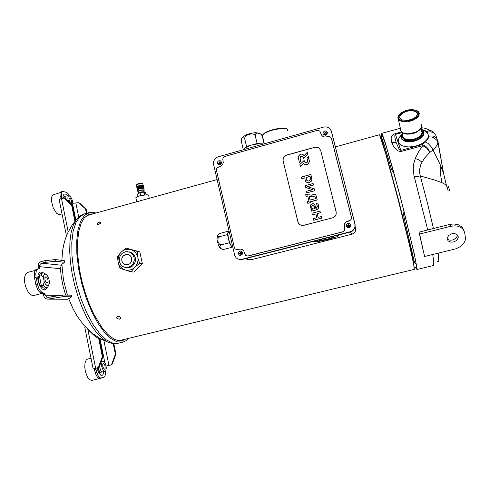 <?xml version="1.0" encoding="UTF-8"?>
<svg xmlns="http://www.w3.org/2000/svg" width="490" height="490" viewBox="0 0 490 490"><rect width="100%" height="100%" fill="white"/><g stroke="black" fill="none" stroke-linecap="round" stroke-linejoin="round"><path stroke-width="0.73" d="M138.327 191.872L137.99 191.608L138.394 191.18L140.912 190.341L143.441 190.114L144.06 190.292L143.913 190.739M137.984 191.602L138.321 190.861L140.789 190.059L143.356 189.802L144.201 190.243M144.146 189.991L143.888 188.589L142.994 188.307L139.662 188.754L137.463 189.844M137.659 186.476L138.615 189.067L138.45 186.163L139.515 188.779L143.019 188.264L143.962 188.485L143.907 188.871M138.621 189.048L139.509 188.625L138.394 185.9L140.508 185.404L143.301 185.483L143.791 188.264M137.549 190.157L137.433 189.697L138.615 189.067L138.394 185.906M137.917 189.379L137.623 186.476L138.584 189.067M136.765 187.174L136.998 186.641L137.421 189.538L136.71 186.819M136.967 186.549L137.574 186.335L137.855 189.232L136.986 186.537M137.617 186.341L138.437 185.906M143.974 188.319L143.319 185.502M143.264 188.154L142.951 185.367M143.803 188.264L142.988 185.355M142.498 188.172L142.333 185.269L143.301 188.307M143.294 188.142L142.357 185.275M142.578 188.264L142.339 185.532M142.339 185.545L142.547 188.282M141.451 185.293L142.498 188.136M142.523 188.123L141.494 185.3M141.628 188.344L141.451 185.496M141.561 188.307L140.477 185.545L141.555 188.215M141.481 185.569L141.616 188.356M141.402 185.3L141.573 188.203M140.581 188.509L140.483 185.532M140.508 187.793L139.387 185.63M139.546 188.754L139.436 185.888L140.532 188.534L140.385 185.428M141.573 188.35L140.483 185.692L140.556 187.793M140.263 187.737L140.526 188.381M140.214 187.762L139.393 185.759L139.509 188.625L139.387 185.643M138.394 186.029L138.603 188.913M138.572 188.913L137.598 186.212M136.698 186.843L136.802 187.358M137.329 189.942L136.759 187.088L137.445 189.691M137.457 189.673L137.065 186.794M137.041 186.794L137.874 189.385M138.45 186.163L139.497 188.766M141.506 185.551L142.535 188.27M143.343 188.289L143 185.612M143.025 185.6L143.827 188.399M143.846 188.411L143.38 185.765L144.029 188.589M149.266 198.315L148.629 195.136L146.982 194.708L139.08 195.963L136.41 197.127L135.963 198.138M143.98 194.885L144.936 194.775M140.146 195.651L140.636 195.21L141.702 195.277M146.063 194.702L145.646 192.809L144.985 192.252L141.812 192.258L138.958 193.048L137.5 194.065L137.996 196.349M144.734 192.147L141.371 192.331L138.119 193.519M144.366 192.08L143.46 191.731L141.004 192.019L138.468 193.281M219.618 161.908L220.175 162.594L220.99 162.466L221.131 163.054L220.359 163.317L220.457 164.181L219.894 164.34L219.63 163.587L218.791 163.709L218.656 163.121L219.391 162.827L219.618 161.908M221.051 162.735L220.359 162.711M219.685 163.66L220.09 164.279M219.967 162.104L219.006 163.636M240.541 252.123L241.172 252.877L241.95 252.73L242.091 253.336L241.307 253.6L241.405 254.482L240.811 254.635L240.608 253.912L239.702 253.949L239.561 253.342L240.314 253.073L240.541 252.123M241.98 252.864L241.362 252.92M240.517 253.826L241.031 254.573M240.866 252.185L240.498 252.277L240.559 253.177L239.812 253.416L239.922 253.887M348.384 224.475L349.064 225.235L349.878 225.082L350.038 225.706L349.272 225.927L349.327 226.876L348.696 227.042L348.421 226.233L347.52 226.349L347.361 225.731L348.145 225.467L348.384 224.475M349.915 225.216L348.954 225.167M348.525 226.374L348.751 227.029M348.733 224.53L348.157 224.677L348.317 225.443L347.447 225.847L347.569 226.337M325.091 132.318L325.764 133.035L326.548 132.876L326.701 133.476L325.93 133.721L326.009 134.634L325.391 134.805L325.164 134.058L324.239 134.162L324.092 133.562L324.852 133.28L325.091 132.318M326.622 133.151L325.875 133.311L325.587 132.913M325.329 134.389L325.44 134.793M325.47 132.514L324.907 132.668L325.023 133.507L324.294 134.15M120.326 253.079L117.551 256.527L117.943 261.121L118.458 263.596L119.799 266.272L123.284 269.378L127.265 270.474L131.841 269.58L135.675 266.554L137.653 262.744L138.113 259.075L137.096 251.382L129.268 249.183L124.674 249.82L122.102 251.309L120.326 253.079L118.366 256.864L117.943 261.121M129.844 249.257L126.053 248.056L122.102 251.309M137.543 255.982L135.442 252.368L132.153 249.955M126.316 267.614L129.844 267.466L132.459 266.095L134.419 263.798L135.436 260.913L135.356 257.863L133.942 254.739L131.963 252.92L128.839 251.866M126.592 267.614L127.204 267.742M118.458 263.596L120.032 268.355L123.805 269.635M126.108 270.345L131.057 271.76L133.886 268.33M135.675 266.554L139.626 263.259L138.07 258.463M126.371 267.614L126.99 267.718M129.513 251.964L128.895 251.885M119.358 261.544L119.297 258.432L120.369 255.498L122.408 253.189L125.109 251.854L127.075 251.615L130.077 252.332L132.521 254.267L134.009 257.091L134.278 260.343L133.292 263.479L131.21 265.96L128.38 267.381L125.244 267.491L122.567 266.395L120.509 264.312L119.358 261.544M121.814 260.901L122.58 262.738L123.946 264.122L125.716 264.857L127.835 264.79L129.721 263.834L131.106 262.175L131.761 260.086L131.577 257.911L130.579 256.031L128.937 254.745L125.624 254.445L123.835 255.339L122.482 256.876L121.771 258.83L121.814 260.901M127.835 264.784L129.868 263.712L131.001 262.358L131.663 260.692L131.675 258.316L130.928 256.509L129.599 255.131L127.872 254.384L125.795 254.402L122.898 256.27L121.863 258.42L121.802 260.809L122.733 262.959L124.478 264.435L127.835 264.784M379.658 135.044L381.471 139.001L386.022 153.878L398.713 200.637L410.393 247.873L413.615 262.634L414.338 269.016M335.417 146.884L379.382 134.738L379.64 135.007L385.985 154.822L398.297 200.257L409.615 245.827L413.67 264.392L414.258 269.408L120.099 340.446M98.711 224.353L97.381 224.249L97.559 223.024L99.366 221.982L100.695 222.203L100.438 223.269L98.711 224.353L97.424 224.279L97.314 223.367L98.472 222.325L100.548 222.05L100.205 223.52L98.711 224.353M119.425 319.149L117.043 318.592L116.626 317.698L116.926 316.963L118.39 316.411L120.013 316.932L120.589 318.114L119.425 319.149L117.024 318.574L116.687 317.349L117.802 316.485L119.529 316.644L120.565 317.698L120.54 318.31L119.425 319.149M321.128 134.223L320.515 132.104L321.428 135.02L323.02 136.594L325.084 137.078L329.115 136.422L330.493 137.059L331.356 138.247L351.379 217.088L351.318 218.834L350.583 220.047L346.161 221.927L344.611 223.728L344.225 225.578L344.825 229.13L344.182 230.759L342.424 231.917L248.014 255.982L246.635 255.896L245.417 255.18L243.824 251.101L242.238 249.514L240.204 249.03L236.492 249.569L235.249 248.963L234.41 247.854L216.464 170.293L216.727 168.646L217.542 167.562L221.027 166.177L222.662 164.609L223.256 162.429L222.748 159.06L223.367 157.498L225.014 156.365L316.926 130.481L318.506 130.444L319.86 131.173L321.06 134.082M331.35 138.229L331.528 138.737L331.35 138.229M351.422 217.162L351.06 219.551L349.101 221.008L351.06 219.551L351.422 217.162L331.528 138.737L351.379 217.088M344.397 226.582L344.36 224.696L345.156 222.975L346.626 221.756L349.101 221.008L346.21 221.995L344.66 223.795L344.274 225.645L344.874 229.191L344.231 230.821L342.473 231.978L343.735 231.335L344.727 229.884L344.348 226.521M248.357 255.97L246.727 255.927L248.357 255.97L342.473 231.978L248.228 255.933M239.481 249.202L236.37 249.545L239.347 249.159M45.858 276.721L44.902 277.738L45.019 280.145L46.127 282.411L47.297 282.963L48.081 281.615L47.947 279.716L46.893 277.407L45.858 276.721M48.522 285.566L47.72 287.158L46.348 287.765L44.786 287.103L43.224 285.327L44.21 281.744L45.533 284.218L47.101 285.529L48.467 285.352L49.343 283.667L49.49 282.032L48.694 277.989L46.862 274.921L45.668 274.143L44.59 274.247L43.8 275.233L43.408 277.64L41.191 274.902L41.993 273.377L43.034 272.808L44.204 273.01L45.631 274.131M46.832 287.71L44.504 288.243L43.2 287.783L41.362 285.817L43.224 285.327M41.362 285.817L39.335 275.392L40.407 273.628L42.85 272.844M35.47 282.828L34.759 279.147M35.072 270.456L27.728 272.403L25.811 273.904L24.88 276.121L24.5 279.061L24.702 282.467L25.621 286.503L27.955 291.575L29.418 293.486L31.734 295.25L33.92 295.495L42.03 293.4M102.796 366.6L103.978 369.037L104.535 369.209L105.123 368.413L104.94 365.448L103.629 363.5L102.778 364.272L102.796 366.6M101.118 361.798L102.196 361.559L101.559 364.119L101.81 366.814L102.992 370.097L104.211 371.469L101.583 372.088L100.297 369.46L99.525 366.189L98.221 367.665L94.729 368.56L95.391 368.468L95.862 369.227L94.392 369.576L93.921 368.817L93.112 368.939L97.4 367.886L98.41 367.132L102.373 356.689L103.022 356.573L99.525 366.177L98.876 366.318M104.211 371.469L105.724 371.108L106.312 367.849L105.515 363.954L103.715 361.265M101.583 372.088L99.88 372.486L98.018 367.757M101.608 377.962L100.377 378.262M91.03 358.27L87.526 359.103L86.185 360.034L85.009 362.906L84.746 367.126L85.462 371.885L87.52 377.153L89.688 379.756L91.881 380.344M71.583 201.078L70.535 198.628L69.28 198.132L69.004 199.804L70.021 202.627L71.362 203.301L71.583 201.078M72.281 205.439L72.82 203.809L72.483 200.796L71.571 198.297L70.205 196.306L68.582 195.792L67.981 196.698L67.841 198.738L68.496 201.709M64.019 198.199L64.288 196.251L68.582 195.792M60.276 192.576L52.62 195.02L51.554 197.421L51.487 201.249L53.251 207.95L56.479 213.15L58.745 214.596L62.028 213.952M65.734 198.995L65.917 195.792M222.503 249.361L224.23 249.318L221.958 249.196L220.476 248.179L219.863 246.36L220.347 245.423L221.572 244.755L219.398 244.149L217.903 241.411L218.05 238.25L219.722 236.646L217.817 236.633L217.48 235.457L218.712 234.091L220.549 233.258L228.248 231.237L228.781 232.205M229.21 232.089L228.144 232.407L227.819 233.393L228.438 238.673L230.576 244.853L231.507 246.103L232.438 246.072M243.267 149.744L241.331 141.077L241.637 138.731L242.575 137.237L243.738 137.029L244.7 138.725L245.08 136.802L246.507 135.381L251.168 133.788L254.041 134.248L255.241 135.724L255.37 134.07L256.827 133.029L260.055 133.562L261.391 134.609L262.322 136.336L261.611 134.879M246.537 146.473L250.494 145.358L245.312 147.772L246.537 146.473L244.7 138.725M257.103 143.49L259.774 143.692L253.134 144.611L257.103 143.49L255.241 135.724M262.726 144.256L261.538 143.821L263.706 143.98M244.492 149.401L244.498 148.635L245.312 147.772M259.774 143.692L261.538 143.821M250.494 145.358L253.134 144.611M355.042 227.287L355.691 229.136L355.317 231.292L354.043 233.093L352.059 234.147L250.886 259.822L249.11 259.878L247.432 259.29M355.52 228.046L355.164 226.699M239.114 259.382L242.262 259.486L350.313 231.99L352.31 231.115L353.902 229.632L355.103 227.023L355.042 224.169L331.222 130.836M331.381 131.351L330.248 129.084L328.594 127.663L326.365 126.892L324.013 126.99L218.068 156.849L216.219 157.725L214.724 159.158L213.579 161.657L213.591 164.377L234.814 255.872L236.143 257.795L237.558 258.824L239.782 259.48L241.723 259.345L350.136 231.752L352.139 230.87L353.737 229.387L354.944 226.766L354.882 223.899L331.614 131.926M239.916 251.088L241.411 251.254L242.525 252.76L242.329 254.194L240.847 255.364L239.512 255.229L238.367 253.924L238.538 252.166L239.916 251.088M348.01 223.342L346.608 224.383L346.357 226.098L347.41 227.47L349.052 227.715L350.509 226.662L350.773 224.959L349.744 223.587L348.01 223.342M324.668 130.977L326.248 131.112L327.369 132.527L326.983 134.327L325.617 135.222L323.859 134.885L323.033 133.666L323.21 132.184L324.668 130.977M219.912 164.799L221.18 163.862L221.517 162.319L220.739 161.002L219.11 160.64L217.879 161.363L217.358 163.17L218.411 164.652L219.912 164.799M241.111 252.215L242.072 252.546L242.434 253.238L242.164 254.249L241.503 254.671M313.955 241.245L315.119 241.754L318.004 241.564L327.865 239.561L336.991 236.719L338.804 235.708L338.455 235.01M320.252 239.641L319.217 240.376L320.527 240.474L327.387 239.157L333.543 237.148L333.917 236.578L332.098 236.627M323.143 238.906L330.511 237.031M447.039 186.733L448.172 191.131M449.593 190.763L448.454 186.365M401.365 135.167L401.016 136.875L401.341 138.198L402.253 139.411L404.219 140.606L409.009 141.445L414.681 140.679L420.432 138.1L423.311 135.252L424.009 132.325L423.452 130.965L422.104 129.691L421.21 129.201L422.778 130.254L423.703 131.59L423.58 134.413L421.229 137.31L417.113 139.693L413.003 140.912L409.738 141.279L404.164 140.416L402.308 139.264L401.286 137.745L401.365 135.167L402.419 133.513L399.448 137.176L398.388 139.27L398.388 142.18L399.65 144.133L401.929 145.653L405.077 146.626L408.856 146.963L412.984 146.639L417.143 145.671L421.002 144.127L424.273 142.137L426.686 139.852L428.076 137.445L428.34 135.111L427.47 133.023L425.547 131.332L422.729 130.162M402.535 137.678L403.135 136.857L402.535 137.678M401.145 137.678L402.339 139.815L405.132 141.298L409.095 141.849L413.627 141.365L418.276 139.791L421.976 137.341L423.636 135.228L424.028 132.453M449.832 224.432L419.036 232.138L424.579 256.503L455.951 248.804L460.367 246.635L463.675 243.45L465.108 240.676L465.5 238.177L464.624 232.53L463.405 229.645L460.918 227.415L457.44 226.104L454.763 225.823L450.549 226.325L449.832 224.432L453.912 223.93L458.879 224.879L462.45 227.483L463.785 230.227M451.915 233.755L454.402 233.565L456.545 234.232L457.917 235.629L458.266 237.203L457.55 239.249L455.872 240.89L453.556 241.931L451.07 242.158L448.08 240.927L447.107 238.342L448.601 235.531L451.915 233.755M457.531 235.053L456.515 237.748L453.189 239.922L450.163 240.229L448.387 239.72L447.088 238.704M416.151 116.663L417.168 115.187L417.437 113.845L416.096 111.745L412.121 110.636L407.79 111.04L403.325 112.731L400.342 115.303L399.711 116.951L399.858 118.029L400.679 119.144L402.088 119.952M406.841 110.991L412.029 110.342L415.257 110.973L417.217 112.449L417.517 114.495L415.557 117.202L411.729 119.34L407.043 120.424L402.039 119.934L399.711 118.115L399.791 115.695L402.394 112.97L406.841 110.991M381.735 135.565L381.618 133.458L382.274 134.131L385.71 144.085L400.232 196.294L414.081 252.803L417.051 268.416L416.868 269.494L415.9 267.552M428.285 134.811L428.817 136.116L433.154 135.975L436.529 137.862L438.072 141.53L437.239 144.887L434.005 149.272L429.908 152.329L427.084 148.452L422.815 145.646L418.864 151.263L415.594 157.651L413.817 163.44L413.241 168.438L413.915 175.255L427.715 229.969M401.175 151.508L400.814 150.375L422.411 144.519L425.822 146.339L428.168 148.782L429.908 152.329L424.652 157.952L420.977 163.96L419.532 169.595L419.569 172.627L420.267 175.984L434.593 180.002L441.925 182.635L440.516 174.354L440.737 165.755L431.764 147.429L428.095 143.374L425.345 142.002L422.411 144.519L422.815 145.646L400.514 151.618L397.562 150.761L394.64 147.998L392.686 144.826L391.363 141.145L391.124 138.235L391.706 136.22L392.888 134.817L394.554 133.886L395.179 133.684L395.442 134.407L402.155 132.563M398.793 128.607L400.416 128.306M433.442 228.536L427.378 202.909L420.267 175.984L414.295 176.774M441.925 182.635L445.018 184.338L446.5 185.796L443.628 173.736L440.737 165.755M400.814 150.375L400.054 150.105L398.78 148.495L396.073 142.314L394.811 137.065L394.86 135.197L395.442 134.407L400.814 150.375M431.506 130.897L425.247 128.343L422.594 127.853L421.063 128.454M438.085 141.99L443.628 173.736L437.999 142.676L437.166 140.587L434.085 137.88L431.561 137.029L428.873 136.894L427.684 139.485L425.345 142.002M446.555 186.169L446.5 185.796M415.012 263.332L416.182 263.957L414.577 255.707L403.987 211.214L403.601 214.02L403.852 216.831L414.46 262.432L415.012 263.332L415.998 262.91M392.49 167.831L386.169 146.057L382.365 135.485L381.281 136.257L384.736 146.32L391.118 168.456L392.202 170.74L393.85 172.75L392.49 167.831L391.026 168.15M416.182 263.957L416.476 267.344L414.497 267.889M382.365 135.485L380.344 135.944M403.987 211.214L393.85 172.75M59.805 295.397L45.215 295.151L46.66 297.136L48.167 297.381L62.549 295.017L71.27 295.176L71.601 296.83L68.061 299.163L47.616 299.17L45.944 298.741L44.308 297.265L43.034 293.841L40.082 292.542L37.871 290.007L35.776 284.39L37.381 283.967L38.716 288.144L40.327 290.809L41.681 292.132L44.792 293.657L45.068 294.392L43.475 294.802M71.601 296.83L62.879 296.713L48.761 299.047M65.629 295.072L62.983 285.78L61.183 276.195L60.448 268.514L61.311 265.237L41.748 263.167L40.431 263.975L39.776 265.09L39.739 268.379L37.981 268.943L38.459 264.055L39.31 262.763L40.952 261.623L45.141 260.625L55.529 259.59L55.86 261.262L45.472 262.322L41.748 263.167M39.561 268.52L37.608 269.12L36.389 270.541L35.752 273.83L36.064 277.162L34.459 277.585L34.404 272.109L35.66 269.782L37.981 268.943M55.529 259.59L64.38 260.649L64.705 262.285L62.273 263.926L61.311 265.237M113.796 343.594L115.971 354.172L112.192 364.137L111.059 364.909L106.103 366.079M103.874 340.483L108.952 365.405L110.777 364.915L111.8 363.978L115.383 354.276L115.971 354.172M108.952 365.405L106.103 366.067M95.862 369.227L97.773 375.113L99.115 377.135L100.53 378.066L103.702 377.429L104.719 376.626L105.485 374.36L105.558 371.151M101.16 378.078L99.066 378.402L97.302 377.061L95.734 374.133L94.392 369.576M93.167 368.921L84.85 327.522M103.022 356.573L99.366 338.578L98.711 338.657L94.644 335.944L88.225 329.85M74.909 221.394L71.638 205.286L64.245 198.266L63.149 198.144L60.503 198.909L59.37 199.504L59.235 200.049M64.447 198.358L65.727 198.983L72.33 205.488L71.638 205.286M69.549 196.098L66.916 192.595L62.689 191.29L61.807 191.958L61.305 193.317L61.544 198.573M60.148 199.056L59.994 193.317L60.785 191.939L62.634 191.308M78.669 202.695L79.815 203.228L86.246 209.536L78.578 202.652L72.832 203.301M128.496 338.418L125.814 340.795L123.217 341.996L117.196 341.891L111.01 338.645L104.486 332.379L97.945 323.271L91.746 311.701L86.252 298.239L81.781 283.618L78.596 268.661L76.875 254.224L76.679 241.098L77.977 229.957L80.636 221.309L84.47 215.471L89.627 212.47L92.506 212.244L96.046 213.015M93.088 213.836L90.448 213.983L87.955 214.847L84.249 217.928L81.224 223.011L78.688 231.574L77.493 242.55L77.757 255.431L79.509 269.549L81.781 280.562L85.187 292.738L89.376 304.308L94.166 314.813L102.055 327.737L107.469 334.045L110.146 336.44L114.807 339.423L117.753 340.458L120.54 340.74L123.137 340.293L125.514 339.141M90.724 214.485L87.373 215.484L84.39 217.762M116.001 339.925L119.725 340.464L123.131 339.717M304.106 160.573L299.898 164.432L300.437 166.618L303.629 163.329L304.474 164.346L305.766 164.873L308.057 164.193L309.374 161.553L308.284 156.555L306.899 157.854L307.653 161.002L307.065 162.368L306.177 162.809L305.117 162.588L304.088 160.493L299.898 164.432M300.437 166.618L303.549 163.415M303.629 163.329L304.639 164.487L306.293 164.965L307.689 164.548L308.767 163.489L309.404 161.124L308.284 156.555M308.302 156.635L306.936 157.915L307.696 161.057L307.108 162.429L306.213 162.87L305.062 162.588L304.088 160.493M300.058 158.203L300.444 156.776L301.773 156.145L303.065 156.831L303.579 158.466L307.775 154.522L307.23 152.335L304.039 155.63L302.998 154.491L301.503 154.062L300.088 154.448L298.98 155.502L298.324 157.89L299.396 162.398L300.774 161.1L300.058 158.203L300.664 156.647L301.564 156.212L302.612 156.445L303.604 158.442M307.255 152.421L304.082 155.691L303.041 154.552L301.546 154.123L300.131 154.515L299.023 155.563L298.367 157.952L299.421 162.374M304.786 177.784L305.221 180.614L306.354 182.164L308.124 182.672L310.109 182.133L311.303 181.165L311.885 179.855L310.936 174.428L301.399 177.013L301.785 178.593L304.786 177.784L305.184 180.443L305.87 181.717L307.23 182.629L309.068 182.55M309.11 182.599L310.997 181.588L311.922 179.904L310.936 174.428M297.951 221.915L298.6 223.397L300.052 224.794L303.335 225.406L333.133 217.67L334.94 216.476L336.048 214.632L336.152 211.974L320.711 150.473L318.837 147.821L316.963 147.098L315.168 147.172L286.528 155.116L284.274 156.475L283.189 158.288L283.079 160.873L297.951 221.915L298.882 223.758L300.094 224.824L301.607 225.418L303.377 225.437L333.163 217.707L334.964 216.513L336.079 214.669L336.177 212.011L320.662 150.246L318.616 147.729L315.425 147.19L286.074 155.342L283.98 156.941L283.104 158.858L283.128 160.934L297.993 221.946M310.342 189.005L312.779 189.667L306.501 191.253L306.887 192.821L314.88 190.69L314.427 188.846L307.297 186.641L313.484 185.049L313.098 183.499L305.117 185.643L305.552 187.4L312.694 189.685M312.779 189.667L306.501 191.253M314.433 188.889L307.297 186.641M307.42 186.672L313.484 185.049M307.787 203.362L310.672 202.652L310.464 201.794L317.22 200.006L315.762 194.236L311.358 195.21L309.472 194.928L308.48 194.009L305.668 194.763L306.054 196.331L307.659 195.908L309 201.341L307.395 201.764L307.787 203.362L310.636 202.609L310.421 201.751L317.183 199.963L315.75 194.181L310.948 195.167L309.435 194.885L308.48 194.009M316.326 208.195L317.404 206.645L316.448 203.307L317.777 202.952L318.727 207.196L318.169 208.63L316.632 209.732L311.469 211.117L311.107 209.647L311.597 209.524L310.691 207.84L310.378 205.941L311.205 204.201L313.649 203.736L314.892 205.016L315.823 208.324L316.362 208.232L317.44 206.688L316.448 203.307M317.777 202.952L318.77 206.063L318.684 207.619L317.961 208.961L316.271 209.855M311.493 211.11L311.144 209.689L311.64 209.561L310.421 206.468L310.887 204.606L312.124 203.779L313.686 203.779L314.801 204.808L315.419 206.602M311.671 207.105L312.063 205.604L313.6 205.549L314.752 208.587L312.626 209.144L311.946 208.042L311.744 206.125L313.104 205.402L314.108 206.088L314.752 208.587M314.788 208.624L312.663 209.181L311.707 207.148M313.324 196.41L311.034 196.79L309.147 196.453L310.054 200.128L315.523 198.683L314.868 196.031L311.334 196.815L309.147 196.453M310.378 177.821L310.36 179.628L309.049 180.89L310.482 179.432L310.023 176.363L310.421 177.876M307.616 180.914L308.755 180.969L307.616 180.914L306.697 180.246L306.036 177.441L310.023 176.363M307.659 180.969L306.587 180.05L306.036 177.441M143.154 185.398L142.866 183.86L141.971 183.566L137.978 184.203L136.514 185.312M136.894 184.669L137.641 183.946L139.417 183.419L141.261 183.217L142.247 183.591M220.408 160.947L220.819 161.063M349.009 223.428L350.123 223.869M326.413 131.492L327.228 132.104M324.588 134.364L325.476 134.995M326.113 134.842L326.652 133.782M406.627 110.422L413.278 109.742L416.004 110.348L417.915 111.518L418.779 113.129L418.485 115.003L417.057 116.939L414.65 118.696L411.551 120.081L408.103 120.932L404.709 121.153L401.763 120.718L399.595 119.689L398.437 118.182L398.658 115.732L401.604 112.663L406.627 110.422M397.905 117.22L398.131 119.052L399.656 120.65L403.117 121.777L407.674 121.74L412.439 120.546L416.451 118.421L418.907 115.799L419.342 113.196L418.472 111.714L416.874 110.55L412.31 109.595L408.507 109.913L405.31 110.758L400.018 113.741L398.272 115.989L397.88 117.533L401.108 131.528L400.459 130.193L400.508 128.735M421.075 123.982L421.712 126.408L420.261 129.103L416.984 131.534L414.852 132.496L407.803 133.807L403.729 133.2L401.108 131.528L402.952 133.047L405.665 133.899L408.936 134.058L412.629 133.501L416.868 131.902L418.809 130.671L420.475 129.09L421.688 126.555M402.56 132.692L404.685 133.635L407.46 134.04L412.231 133.568L416.776 131.908L419.164 130.309L420.751 128.515M419.814 129.813L416.059 132.502L412.231 133.813L407 134.211L403.84 133.433M402.743 135.044L403.252 137.567L405.696 139.178L409.42 139.76L413.738 139.233L417.792 137.702L420.775 135.473L422.092 132.992L421.51 130.75M421.437 130.377L422.386 131.479L422.748 133.047L421.602 135.681L417.652 138.633L412.899 140.195L408.47 140.495L404.832 139.674L403.184 138.584L402.333 137.157L402.664 134.677M432.75 254.506L433.779 261.813L433.644 265.439L416.953 269.518M438.189 253.183L438.783 260.76L438.446 261.789L437.478 261.146M421.908 162.068L419.024 160.01L415.244 158.546M391.724 142.443L396.073 142.314M428.817 136.116L428.873 136.894M421.578 129.385L426.092 131.044L427.084 131.877L427.703 133.372M434.452 133.433L432.927 131.645L430.943 130.75L429.166 130.689L426.668 131.442M436.933 138.37L435.653 135.02L433.687 132.851L430.661 131.798L427.182 132.079M415.808 261.893L414.448 262.358M405.389 216.782L403.938 217.193M382.684 136.061L381.293 136.3M46.703 287.746L45.815 289.223L44.578 289.853L42.342 289.063L40.119 286.362L38.441 282.375L37.724 278.326L38.214 274.02L39.01 272.667L40.094 271.999L41.368 272.072L42.722 272.875M38.275 276.189L38.82 276.329M41.589 286.662L41.184 287.054M101.461 360.867L101.92 361.62M103.966 371.524L102.857 374.838L102.092 375.371L100.891 375.254L98.802 373.043L96.971 368.021M62.904 198.193L63.143 195.565L64.067 194.101L65.654 194.126L67.442 195.761M79.368 216.574L75.84 220.304L73.077 225.737L71.075 232.86L69.935 241.496L69.721 251.407L70.456 262.279L72.146 273.757L74.737 285.443L78.143 296.909L82.234 307.769L86.859 317.636L91.857 326.193L97.044 333.194L102.251 338.449L107.304 341.855L112.186 343.404M89.229 212.568L84.654 213.836L79.815 216.758L75.901 222.613L73.163 231.274L71.803 242.415L71.95 255.541L73.641 269.966L76.808 284.904L81.285 299.506L86.803 312.939L93.045 324.484L99.642 333.568L106.232 339.809L112.498 343.024L118.145 343.227L113.606 343.576L108.884 342.516L100.818 339L91.44 332.716L83.759 325.121L77.206 316.191L73.194 309.098L68.588 298.539M287.471 130.42L287.471 129.495L286.583 128.803L283.71 128.325L274.375 129.538L269.408 131.051L264.986 133.072L262.56 135.044L262.254 136.012L262.671 136.686M262.72 134.83L264.086 133.378L266.799 131.804L273.928 129.311L281.321 128.08L284.212 128.104L286.57 128.803M142.798 183.775L141.304 183.193L137.494 183.983L136.477 184.871L136.814 186.678M223.348 249.459L221.382 248.945L220.059 247.922L218.601 245.698L216.966 239.782L217.382 235.8M242.758 137.096L246.176 134.817L250.457 133.384L255.039 132.68L259.075 133.164M402.223 132.612L403.301 137.629L402.676 136.477L402.755 135.087M381.704 133.329L400.404 128.264M421.333 127.731L422.411 127.865M38.122 276.146L38.777 282.301L41.074 287.165M99.004 372.865L97.204 367.966M63.216 198.138L63.13 197.464M84.654 213.836L80.513 215.735L76.906 218.957L72.146 225.063L67.681 232.977L65.433 238.667L63.749 244.62L62.61 250.788L61.863 260.349M61.875 264.318L63.473 279.796L67.381 295.103M264.38 143.791L262.358 135.399L264.526 133.017L270.253 130.389L278.485 128.368L284.28 128.074L286.411 128.558L287.269 129.231M144.213 192.196L144.728 194.573M140.122 192.827L140.636 195.21M218.938 163.329L218.656 163.121M219.606 162.202L219.33 161.994M131.057 271.76L133.862 272.066L142.345 263.651L139.834 251.897L126.053 248.056M142.345 263.651L139.626 263.259M139.834 251.897L137.096 251.382M43.408 277.64L44.21 281.744M39.335 275.392L41.191 274.902M102.196 361.559L103.702 361.259M232.199 246.133L231.954 247.328L229.363 242.734L227.495 234.612L228.248 231.237M227.495 234.612L219.722 236.646M229.363 242.734L221.572 244.755M231.954 247.328L224.23 249.318M243.518 149.677L244.504 148.629M264.135 143.864L262.322 136.336M424.579 256.503L419.642 234.042L450.549 226.325M419.036 232.138L419.642 234.042M45.215 295.151L45.068 294.392M37.381 283.967L36.064 277.162M34.459 277.585L35.776 284.39M62.549 295.017L62.879 296.713M64.705 262.285L55.86 261.262M113.178 343.539L115.383 354.276M98.711 338.657L102.373 356.689M75.436 220.77L72.33 205.488M86.999 213.187L86.246 209.536M86.43 213.346L85.609 209.353M299.941 164.493L300.462 166.6M299.396 162.398L300.774 161.1M300.817 161.161L300.101 158.264M307.775 154.522L303.579 158.466M307.812 154.583L307.23 152.335M310.948 174.483L301.399 177.013M301.442 177.061L301.816 178.587M304.792 177.846L301.785 178.593M306.544 191.302L306.918 192.815M314.88 190.69L306.887 192.821M314.917 190.739L314.427 188.846M313.52 185.097L313.098 183.499M313.11 183.554L305.117 185.643M305.16 185.692L305.582 187.413M310.378 189.054L305.552 187.4M308.522 194.058L305.668 194.763M305.711 194.806L306.085 196.325M307.671 195.957L306.054 196.331M309 201.341L307.659 195.908M309.037 201.384L307.395 201.764M307.432 201.807L307.812 203.356M313.661 220.273L321.703 218.185L321.299 216.549L318.071 217.389L317.134 213.615L320.362 212.77L319.958 211.141L311.922 213.236L312.326 214.871L315.872 213.94L316.81 217.719L313.257 218.638L313.661 220.273L321.703 218.185M321.74 218.215L321.299 216.549M321.311 216.592L318.071 217.389M318.096 217.382L317.134 213.615M317.171 213.652L320.362 212.77M320.399 212.807L319.958 211.141M319.97 211.184L311.922 213.236M311.965 213.279L312.357 214.865M315.872 213.94L312.326 214.871M315.909 213.983L316.81 217.719M316.846 217.75L313.257 218.638M313.294 218.675L313.686 220.267M316.485 203.35L317.796 203.001M316.307 209.898L311.469 211.117M315.456 206.639L315.86 208.366L316.362 208.232M315.523 198.683L310.054 200.128M315.56 198.726L314.868 196.031M314.88 196.08L313.367 196.459M309.19 196.496L310.084 200.122M306.079 177.496L310.035 176.425M220.39 162.619L220.684 162.839M219.226 162.943L219.52 163.164M219.446 162.57L219.74 162.79M219.722 163.746L220.016 163.966M325.93 133.029L326.052 133.311M246.188 258.487L250.972 259.798M354.882 223.899L355.042 224.169M241.827 259.314L242.366 259.455M338.725 234.943L338.841 235.421M350.442 231.96L352.059 234.147M395.179 133.684L401.457 131.951M50.262 298.661L49.925 296.94M53.085 298.098L52.749 296.377M60.448 268.685L39.666 266.701M43.236 262.769L42.906 261.072M46.048 262.254L45.717 260.558M39.812 267.448L38.232 267.871M37.987 268.967L36.401 269.39M40.995 293.032L42.587 292.616M44.382 293.259L42.795 293.669M110.893 364.958L110.293 365.087M112.633 363.36L112.032 363.488M99.948 338.529L104.817 362.496M95.66 368.321L87.839 329.482M97.712 367.849L97.057 367.99M95.256 368.449L93.786 368.799M96.72 372.32L95.256 372.663M68.19 231.905L61.483 198.591M65.023 198.769L65.727 198.983M75.901 220.212L72.716 204.526M79.239 203.099L79.888 203.295M78.719 217.076L75.834 202.921M59.872 196.76L61.281 196.361M137.99 191.608L137.776 191.376M137.806 191.284L137.482 189.795M137.353 189.814L136.808 187.284M135.859 197.66L136.741 201.776M138.204 191.308L138.566 192.968M143.791 190.175L144.152 191.835M220.237 162.619L220.531 162.839M325.703 133.011L325.832 133.292M127.927 267.767L126.69 267.614M217.095 179.573L87.722 215.318M41.013 286.809L41.913 286.577M38.245 276.476L39.482 276.152M98.925 372.516L99.77 372.314M91.838 380.356L101.001 378.219M63.228 197.813L64.037 197.586M244.669 149.352L244.498 148.642M245.306 258.708L249.82 259.939M240.902 259.645L240.363 259.504M240.486 251.021L241.294 251.272M220.941 161.357L220.047 160.665M326.248 131.112L326.628 131.975M349.186 223.691L348.917 223.293M333.843 236.56L333.929 236.909M401.2 135.626L398.903 138.051M458.254 237.319L457.525 235.414M417.333 114.74L416.886 112.449M401.88 139.325L401.794 138.921M67.969 299.28L48.057 299.163M101.191 378.072L99.733 378.409M66.438 235.898L59.174 199.742M122.763 342.118L118.145 343.227"/></g></svg>
